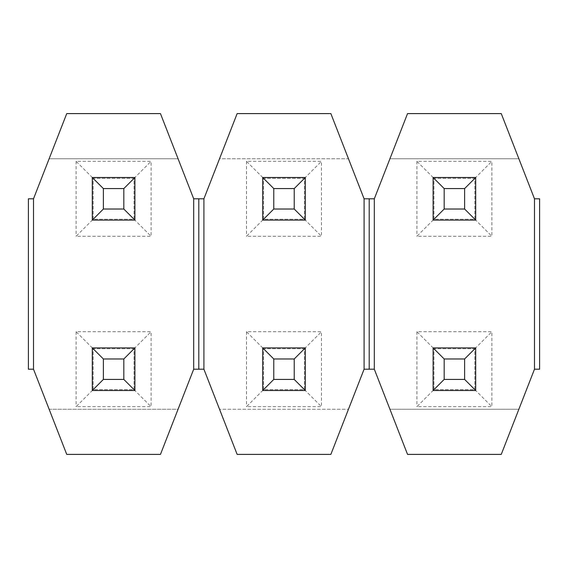 <?xml version="1.0" encoding="UTF-8"?>
<svg xmlns="http://www.w3.org/2000/svg" width="568" height="568" viewBox="0 0 568 568"><rect width="100%" height="100%" fill="white"/><g stroke="black" fill="none" stroke-linecap="round" stroke-linejoin="round"><path stroke-width="0.43" stroke-dasharray="2.84 2.13" d="M134.9 220.1L134.9 177.5L92.3 177.5L92.3 220.1L134.9 220.1L123.824 209.024L103.376 209.024L103.376 188.576L123.824 188.576L123.824 209.024M103.376 188.576L92.3 177.5M92.3 220.1L103.376 209.024M123.824 188.576L134.9 177.5M134.9 390.5L134.9 347.9L92.3 347.9L92.3 390.5L134.9 390.5L123.824 379.424L103.376 379.424L103.376 358.976L123.824 358.976L123.824 379.424M103.376 358.976L92.3 347.9M92.3 390.5L103.376 379.424M123.824 358.976L134.9 347.9M305.3 220.1L305.3 177.5L262.7 177.5L262.7 220.1L305.3 220.1L294.224 209.024L273.776 209.024L273.776 188.576L294.224 188.576L294.224 209.024M273.776 188.576L262.7 177.5M262.7 220.1L273.776 209.024M294.224 188.576L305.3 177.5M475.7 220.1L475.7 177.5L433.1 177.5L433.1 220.1L475.7 220.1L464.624 209.024L444.176 209.024L444.176 188.576L464.624 188.576L464.624 209.024M444.176 188.576L433.1 177.5M433.1 220.1L444.176 209.024M464.624 188.576L475.7 177.5M475.7 390.5L475.7 347.9L433.1 347.9L433.1 390.5L475.7 390.5L464.624 379.424L444.176 379.424L444.176 358.976L464.624 358.976L464.624 379.424M444.176 358.976L433.1 347.9M433.1 390.5L444.176 379.424M464.624 358.976L475.7 347.9M305.3 390.5L305.3 347.9L262.7 347.9L262.7 390.5L305.3 390.5L294.224 379.424L273.776 379.424L273.776 358.976L294.224 358.976L294.224 379.424M273.776 358.976L262.7 347.9M262.7 390.5L273.776 379.424M294.224 358.976L305.3 347.9M534.488 198.8L539.6 198.8L539.6 369.2L534.488 369.2L518.868 409.244L389.932 409.244L374.312 369.2L364.088 369.2L348.468 409.244L219.532 409.244L203.912 369.2L193.688 369.2L178.068 409.244L49.132 409.244L33.512 369.2L28.4 369.2L28.4 198.8L33.512 198.8L49.132 158.756L178.068 158.756L193.688 198.8L203.912 198.8L219.532 158.756L348.468 158.756L364.088 198.8L374.312 198.8L389.932 158.756L518.868 158.756L534.488 198.8M93.152 219.248L93.152 178.352L134.048 178.352L134.048 219.248L93.152 219.248L93.152 178.352L134.048 178.352L134.048 219.248L93.152 219.248L76.112 236.288L151.088 236.288L151.088 161.312L76.112 161.312L93.152 178.352M93.152 389.648L93.152 348.752L134.048 348.752L134.048 389.648L93.152 389.648L93.152 348.752L134.048 348.752L134.048 389.648L93.152 389.648L76.112 406.688L151.088 406.688L151.088 331.712L76.112 331.712L93.152 348.752M263.552 389.648L263.552 348.752L304.448 348.752L304.448 389.648L263.552 389.648L263.552 348.752L304.448 348.752L304.448 389.648L263.552 389.648L246.512 406.688L321.488 406.688L321.488 331.712L246.512 331.712L263.552 348.752M263.552 219.248L263.552 178.352L304.448 178.352L304.448 219.248L263.552 219.248L263.552 178.352L304.448 178.352L304.448 219.248L263.552 219.248L246.512 236.288L321.488 236.288L321.488 161.312L246.512 161.312L263.552 178.352M433.952 219.248L433.952 178.352L474.848 178.352L474.848 219.248L433.952 219.248L433.952 178.352L474.848 178.352L474.848 219.248L433.952 219.248L416.912 236.288L491.888 236.288L491.888 161.312L416.912 161.312L433.952 178.352M433.952 389.648L433.952 348.752L474.848 348.752L474.848 389.648L433.952 389.648L433.952 348.752L474.848 348.752L474.848 389.648L433.952 389.648L416.912 406.688L491.888 406.688L491.888 331.712L416.912 331.712L433.952 348.752M389.932 409.244L407.54 454.4L501.26 454.4L518.868 409.244L389.932 409.244M219.532 409.244L237.14 454.4L330.86 454.4L348.468 409.244L219.532 409.244M49.132 409.244L66.74 454.4L160.46 454.4L178.068 409.244L49.132 409.244M518.868 158.756L501.26 113.6L407.54 113.6L389.932 158.756L518.868 158.756M348.468 158.756L330.86 113.6L237.14 113.6L219.532 158.756L348.468 158.756M160.46 113.6L66.74 113.6L49.132 158.756L178.068 158.756L160.46 113.6M474.848 178.352L491.888 161.312M474.848 219.248L491.888 236.288M474.848 348.752L491.888 331.712M474.848 389.648L491.888 406.688M304.448 178.352L321.488 161.312M304.448 219.248L321.488 236.288M304.448 348.752L321.488 331.712M304.448 389.648L321.488 406.688M134.048 178.352L151.088 161.312M134.048 219.248L151.088 236.288M134.048 348.752L151.088 331.712M134.048 389.648L151.088 406.688M416.912 161.312L416.912 236.288M416.912 331.712L416.912 406.688M246.512 161.312L246.512 236.288M246.512 331.712L246.512 406.688M76.112 161.312L76.112 236.288M76.112 331.712L76.112 406.688"/><path stroke-width="0.85" d="M134.9 177.5L134.9 220.1L92.3 220.1L92.3 177.5L134.9 177.5L123.824 188.576L103.376 188.576L103.376 209.024L123.824 209.024L123.824 188.576M103.376 188.576L92.3 177.5M103.376 209.024L92.3 220.1M134.9 220.1L123.824 209.024M134.9 347.9L134.9 390.5L92.3 390.5L92.3 347.9L134.9 347.9L123.824 358.976L103.376 358.976L103.376 379.424L123.824 379.424L123.824 358.976M103.376 358.976L92.3 347.9M103.376 379.424L92.3 390.5M134.9 390.5L123.824 379.424M305.3 177.5L305.3 220.1L262.7 220.1L262.7 177.5L305.3 177.5L294.224 188.576L273.776 188.576L273.776 209.024L294.224 209.024L294.224 188.576M273.776 188.576L262.7 177.5M273.776 209.024L262.7 220.1M305.3 220.1L294.224 209.024M475.7 177.5L475.7 220.1L433.1 220.1L433.1 177.5L475.7 177.5L464.624 188.576L444.176 188.576L444.176 209.024L464.624 209.024L464.624 188.576M444.176 188.576L433.1 177.5M444.176 209.024L433.1 220.1M475.7 220.1L464.624 209.024M475.7 347.9L475.7 390.5L433.1 390.5L433.1 347.9L475.7 347.9L464.624 358.976L444.176 358.976L444.176 379.424L464.624 379.424L464.624 358.976M444.176 358.976L433.1 347.9M444.176 379.424L433.1 390.5M475.7 390.5L464.624 379.424M305.3 347.9L305.3 390.5L262.7 390.5L262.7 347.9L305.3 347.9L294.224 358.976L273.776 358.976L273.776 379.424L294.224 379.424L294.224 358.976M273.776 358.976L262.7 347.9M273.776 379.424L262.7 390.5M305.3 390.5L294.224 379.424M539.6 198.8L534.488 198.8L534.488 369.2L539.6 369.2L539.6 198.8M33.512 369.2L33.512 198.8L66.74 113.6L160.46 113.6L193.688 198.8L193.688 369.2L160.46 454.4L66.74 454.4L33.512 369.2L28.4 369.2L28.4 198.8L33.512 198.8M203.912 369.2L203.912 198.8L237.14 113.6L330.86 113.6L364.088 198.8L364.088 369.2L330.86 454.4L237.14 454.4L203.912 369.2L198.8 369.2L198.8 198.8L193.688 198.8M534.488 369.2L501.26 454.4L407.54 454.4L374.312 369.2L374.312 198.8L407.54 113.6L501.26 113.6L534.488 198.8M374.312 198.8L364.088 198.8M364.088 369.2L374.312 369.2M203.912 198.8L198.8 198.8M193.688 369.2L198.8 369.2M369.2 369.2L369.2 198.8"/></g></svg>
